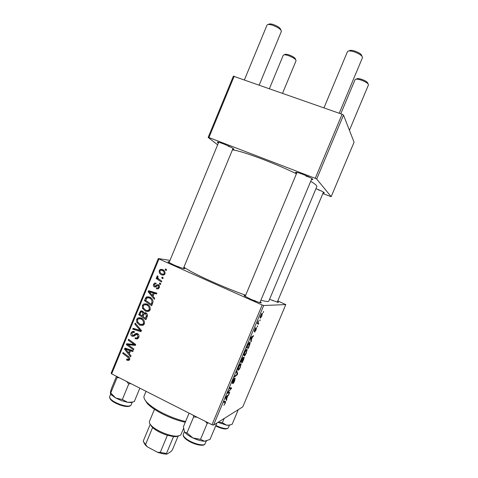 <?xml version="1.0" encoding="UTF-8"?>
<svg xmlns="http://www.w3.org/2000/svg" width="478" height="478" viewBox="0 0 478 478"><rect width="100%" height="100%" fill="white"/><g stroke="black" fill="none" stroke-linecap="round" stroke-linejoin="round"><path stroke-width="0.72" d="M315.97 188.661C321.658 190.991 324.437 192.437 324.317 192.998L323.152 192.849M318.127 189.796L320.977 190.818M218.332 143.149L217.341 142.348C217.227 141.793 219.181 142.265 223.208 143.77C230.294 146.662 233.867 148.538 233.927 149.399L232.672 149.25M228.251 146.262L231.017 147.236M296.599 173.353L295.589 172.54C295.524 171.913 297.902 172.492 302.723 174.291C309.583 177.063 312.935 178.832 312.773 179.597L311.477 179.465M305.992 176.119L309.995 177.487M260.229 301.815C261.472 302.586 261.621 302.915 260.671 302.789C258.574 302.371 255.192 301.146 250.526 299.109L244.515 295.984C243.768 295.392 244.103 295.273 245.519 295.619M256.895 301.678L254.021 300.315M183.713 267.704C184.908 268.421 185.064 268.732 184.197 268.63C181.897 268.17 178.264 266.861 173.305 264.716L168.387 262.177C167.694 261.639 168.029 261.532 169.385 261.854M180.14 267.447L178.509 266.694M277.503 301.564C278.566 302.204 278.74 302.478 278.035 302.389L269.562 299.312M273.153 300.793L271.815 300.184M245.668 295.261C234.895 291.359 223.716 286.836 212.113 281.697C197.743 275.238 188.35 270.393 183.94 267.16M296.426 173.765C286.023 168.764 274.862 163.96 262.936 159.359C248.094 153.725 237.919 150.564 232.416 149.877M257.654 326.008L257.278 326.904L257.421 325.9M260.187 319.967L259.811 320.863L259.954 319.86M246.511 352.639C245.59 354.64 244.85 355.734 244.294 355.913L243.774 355.064L244.503 352.597C245.471 350.505 246.23 349.4 246.779 349.287L247.216 349.549L246.319 352.549M251.404 340.916L250.998 341.884L250.478 338.412L250.938 337.307L253.627 335.616L252.533 336.942L251.249 340.007L251.404 340.916L250.813 340.641M243.696 359.289L242.256 362.724L240.542 362.115L243.045 357.299L243.111 358.297L244.222 357.185L243.696 359.289L243.643 357.962L241.862 361.541L242.436 361.75L243.499 359.199M237.656 373.706L237.178 374.842L234.22 377.19L234.602 376.282L237.136 374.274L236.443 371.89L236.849 370.922L237.656 373.706L236.837 373.312M224.033 405.219L225.263 402.464L223.692 402.309L224.074 401.4L225.496 401.46L225.323 403.169L223.883 405.147M229.769 392.504L229.392 393.4L227.516 393.191L227.91 392.241L231.053 388.739L229.458 388.56L229.84 387.646L231.693 387.915L228.167 392.36L229.769 392.504M213.558 425.115L242.8 406.838L285.796 304.582L263.689 305.514L213.558 425.115L211.981 424.751L262.171 304.976L263.689 305.514M226.823 399.542L226.417 400.504L225.562 397.851L226.022 396.752L229.028 394.284L227.851 395.814L226.578 398.855L226.823 399.542L225.975 399.124M234.77 380.637C233.993 382.436 233.354 383.446 232.84 383.667L234.955 379.191L232.183 383.248L232.547 381.121L234.369 378.259L232.439 382.31L235.194 378.259L234.584 380.542M240.536 366.895C239.609 368.902 238.863 370.02 238.283 370.247L237.727 369.482L238.444 367.05C239.412 364.953 240.183 363.824 240.751 363.656L241.223 363.901L240.344 366.805M254.619 332.15L256.184 328.81L254.302 331.493L254.649 329.689L255.987 327.55L254.81 330.489L256.483 327.872L256.047 329.904L254.601 332.138M249.307 345.917L248.237 348.462L246.6 347.655L248.004 344.369L249.695 342.218L250.137 342.505L249.833 344.554L249.11 345.827M261.902 315.928L260.414 318.133L260.08 317.876L260.647 315.39L262.159 313.221L262.458 313.46L261.753 315.862M258.741 323.421L258.359 324.329L257.272 323.504L258.461 320.732L258.102 322.716L258.741 323.421L257.534 322.871M263.659 311.68L263.282 312.576L263.426 311.572M147.051 304.11C149.536 305.257 150.546 307.193 150.08 309.911L148.819 311.327L145.509 311.208L142.534 308.43L142.384 305.382L143.699 303.93L147.051 304.11M153.014 296.318L154.729 298.344L154.334 299.294L148.12 291.753L148.556 290.684L156.874 293.145L156.509 294.03L154.251 293.325L153.014 296.318M129.628 359.51L128.923 360.43L126.545 359.946L126.801 359.026L128.391 359.45L128.749 359.002L127.763 357.138L122.721 353.433L123.085 352.555L128.307 356.385C129.52 357.114 129.956 358.153 129.628 359.51M137.55 333.65C138.937 334.516 139.337 335.765 138.745 337.39L137.592 338.884L135.047 338.711L135.31 337.797L137.007 337.976L137.861 336.894L137.264 334.558L136.158 334.612L134.145 336.142L132.137 336.255C130.864 335.502 130.5 334.385 131.05 332.915L132.137 331.577L134.467 331.642L134.187 332.551L132.681 332.479L131.94 333.381L132.448 335.359L133.272 335.371L135.585 333.596L137.55 333.65M135.196 323.128L141.458 330.525L140.998 331.642L132.705 329.181L133.069 328.302L140.173 330.412L134.814 324.066L135.196 323.128M141.291 318.079C143.77 319.244 144.774 321.186 144.308 323.905L143.113 325.285L139.749 325.177L136.786 322.381L136.642 319.334L137.885 317.918L141.291 318.079M165.513 268.947L166.559 269.658L166.195 270.536L165.143 269.843L165.513 268.947M169.989 260.396L158.314 258.55L158.959 258.974L111.667 373.874L211.981 424.751M158.959 258.974L262.171 304.976M145.856 312.809C147.254 313.592 147.732 314.787 147.29 316.376L145.904 319.752L138.698 314.632L140.693 310.987L142.426 311.059L143.848 313.114L145.856 312.809M129.317 353.81L131.002 355.883L130.614 356.827L124.495 349.125L124.931 348.068L133.129 350.721L132.77 351.599L130.542 350.84L129.317 353.81M129.496 345.761L133.852 348.976L133.487 349.854L126.347 344.632L126.724 343.712L134.27 344.53L128.188 340.157L128.552 339.272L135.71 344.471L135.328 345.391L127.775 344.596L129.496 345.761M159.282 287.595L158.2 288.873L156.378 288.754L156.635 287.828L157.949 287.941L158.582 287.224L158.182 285.671L157.495 285.665L155.697 286.979L154.442 286.949C153.45 286.376 153.163 285.515 153.575 284.368L154.657 283.119L156.127 283.167L155.87 284.093L154.878 284.051L154.269 284.739L154.675 286.017L155.177 286.143L157.256 284.727L158.481 284.763C159.503 285.426 159.772 286.37 159.282 287.595M153.074 301.815L151.675 305.753L144.446 300.674L145.85 297.555L146.68 296.886L149.71 297.137C151.723 298.015 152.846 299.575 153.074 301.815M162.52 269.538C164.462 270.351 165.269 271.797 164.94 273.876L163.846 275.041L161.791 274.934C159.766 274.109 158.929 272.633 159.288 270.506L160.387 269.365L162.52 269.538M162.161 277.073L163.201 277.79L162.843 278.668L161.791 277.975L162.161 277.073M159.7 279.69L161.809 281.178L161.439 282.068L156.145 278.423L156.509 277.539L157.603 278.298L156.904 276.29L157.358 275.788L158.104 276.541L157.74 276.899C157.859 278.16 158.511 279.086 159.7 279.69M159.718 283L160.757 283.717L160.399 284.595L159.347 283.896L159.718 283M111.667 373.874L111.135 373.187L158.314 258.55M277.766 300.937L285.796 304.582M322.847 193.572L331.164 196.685L354.073 142.205L343.515 115.079L316.699 179.047L315.247 178.324L342.093 114.26L343.515 115.079M331.164 196.685L316.699 179.047M217.639 144.822L208.163 137.419L233.372 76.181L342.093 114.26M234.196 76.175L208.934 137.556L315.247 178.324M260.898 300.208C265.852 301.534 268.481 301.839 268.803 301.128L316.842 186.575C317.171 185.745 315.122 183.982 310.706 181.299M208.934 137.556L208.163 137.419M166.416 269.992L165.143 269.843M146.399 318.539L145.963 318.229M143.119 316.209L142.689 315.904M140.185 314.548L138.698 314.632M141.858 311.853L142.217 311.292L140.191 311.381M145.993 312.881L143.848 313.114M146.704 313.431L145.24 313.58M143.352 311.752L141.924 311.877M145.007 313.526L145.037 313.054M139.899 314.345L142.145 315.934L142.994 312.941L142.103 311.949L141.147 311.913L139.899 314.345M143.263 315.868L142.145 315.934M143.454 311.883L142.103 311.949M143.836 312.899L142.994 312.941M142.988 316.538L145.42 318.264L146.411 315.743L145.473 313.67L144.493 313.616L142.988 316.538M146.549 318.187L145.42 318.264M146.848 313.598L145.473 313.67M147.481 315.677L146.411 315.743M142.94 325.369L141.781 324.986L139.749 325.177M141.781 324.986L141.13 324.634M137.825 322.297L136.786 322.381M137.867 319.244L136.642 319.334M139.008 318.599L140.156 317.673M141.99 318.468L140.442 318.671M142.647 324.323L144.057 324.395M137.664 321.981L140.15 324.323L142.564 324.371L143.424 323.403C143.663 321.288 142.808 319.788 140.849 318.916L138.405 318.82L137.539 319.794L137.664 321.981M142.468 318.796L140.849 318.916M144.493 323.307L143.424 323.403M141.309 330.895L134.784 328.96L132.705 329.181M141.255 330.286L140.173 330.412M135.907 323.97L134.814 324.066M137.843 338.711L135.047 338.711M137.114 338.424L137.252 337.946M138.154 337.821L136.636 338.119M138.955 336.745L137.861 336.894M138.483 334.403L137.264 334.558M134.33 336.028L132.137 336.255M134.222 335.98L133.392 335.353M132.322 332.766L131.05 332.915M133.308 332.306L134.043 331.445M134.76 335.18L133.272 335.371M135.346 335.102L137.323 333.554M126.545 359.946L128.672 359.498L129.341 359.922L127.22 360.376M129.801 358.787L128.749 359.002M123.963 353.2L122.721 353.433M126.754 348.916L124.495 349.125M132.43 350.494L130.542 350.84M131.474 350.673L131.647 350.243M126.795 350.601L128.606 352.889L129.586 350.517L125.505 349.131L126.795 350.601M129.789 352.668L128.606 352.889M127.279 348.826L125.505 349.131M131.456 350.177L129.586 350.517M128.684 344.453L126.347 344.632M128.468 344.297L128.642 343.879M135.513 344.333L134.27 344.53M133.697 343.013L132.364 343.222M129.508 339.972L128.188 340.157M135.537 344.895L132.257 344.614L130.153 344.955M132.257 344.614L129.891 344.262L127.775 344.596M158.206 288.867L156.479 288.802M158.529 287.965L158.29 288.826L156.378 288.754M158.69 287.977L159.031 288.085M159.401 287.26L158.582 287.224M159.377 285.73L158.182 285.671M155.625 287.009L154.442 286.949M155.977 286.806L155.452 286.101M154.442 284.422L153.575 284.368M155.726 284.04L155.983 283.693M156.718 286.22L155.177 286.143M158.051 285.623L158.863 285.002M158.559 284.804L157.256 284.727M149.19 291.783L148.12 291.753M150.11 291.759L150.337 291.21M156.712 293.534L154.251 293.325M155.105 293.343L151.108 291.789L149.142 291.735L152.297 295.41L153.283 293.02L149.142 291.735M153.378 295.428L152.297 295.41M155.219 293.068L153.283 293.02M152.129 304.653L151.568 304.259M146.053 300.662L144.446 300.674M147.798 297.621L145.85 297.555M147.839 297.567L148.855 296.814M150.911 297.848L148.783 297.782M145.653 300.381L151.191 304.271L151.657 303.142C152.404 300.728 151.616 299.013 149.297 297.991L147.164 297.776L145.653 300.381M152.291 304.247L151.191 304.271M151.102 297.997L149.297 297.991M152.751 303.124L151.657 303.142M148.497 311.465L145.509 311.208M147.499 311.118L146.543 310.586M143.603 308.394L142.534 308.43M143.561 305.358L142.384 305.382M144.804 304.629L146.059 303.745M148.061 304.689L146.22 304.785M148.341 304.904L144.201 304.833L143.281 305.842L143.412 308.023L145.904 310.353L149.739 310.527M150.247 309.374L149.19 309.415C149.435 307.294 148.568 305.806 146.603 304.94M149.859 310.353L148.27 310.419L149.19 309.415M162.018 273.996L163.667 275.113L161.791 274.934M160.136 270.602L159.288 270.506M161.48 270.19L162.472 269.514M164.169 270.691L162.52 270.452M163.607 274.169L164.623 274.426M159.987 270.865C159.897 272.394 160.59 273.446 162.066 274.014L163.619 274.163L164.223 273.541C164.277 272.042 163.584 270.996 162.156 270.411L160.602 270.255L159.987 270.865M164.032 270.626L162.156 270.411M165.03 273.625L164.223 273.541M163.082 278.082L161.791 277.975M160.608 280.329L158.057 278.578L156.145 278.423M158.057 278.578L157.603 278.298M157.943 276.386L156.904 276.29M160.65 283.974L159.347 283.896M227.761 392.599L229.392 393.4M229.661 388.064L231.053 388.739M229.577 388.261L230.545 388.734M229.667 388.052L231.304 388.853M228.837 391.183L229.135 391.333M228.203 394.953L228.651 395.175M227.42 395.599L227.851 395.814M225.753 398.449L226.578 398.855M226.237 397.726L226.488 398.521L227.51 396.089L226.016 397.278L226.237 397.726L225.718 397.469M225.646 398.102L226.488 398.521M227.08 395.88L227.51 396.089M233.664 378.976L234.017 379.144M233.64 379.012L233.963 379.168M236.682 374.603L237.178 374.842M237.739 369.984L238.283 370.247M238.205 368.699L238.671 369.345L240.291 366.937L240.763 364.798L240.35 364.565L238.713 366.973L238.205 368.699L237.907 368.556M239.932 364.367L240.35 364.565M240.613 361.948L242.256 362.724M242.412 357.968L243.111 358.297M241.127 361.272L241.665 361.47L242.675 358.195L240.93 361.183M242.364 358.046L242.675 358.195M255.324 328.302L255.634 328.446M252.641 336.237L253.244 336.518M251.948 336.673L252.533 336.942M250.675 339.744L251.249 340.007M251.046 338.544L251.201 339.577L252.229 337.127L250.896 337.928L251.046 338.544L250.526 338.299M250.609 339.308L251.201 339.577M251.649 336.859L252.229 337.127M247.18 346.837L248.429 347.464L249.695 343.365L249.307 343.12L246.983 346.747M246.971 346.783L248.429 347.464M248.865 342.917L249.307 343.12M244.246 354.294L244.676 355.011L246.278 352.656L246.756 350.44L246.373 350.195L244.76 352.537L244.246 354.294L243.947 354.156M245.943 349.992L246.373 350.195M260.821 315.408L260.767 317.237L261.723 315.94L262.022 314.351L261.783 314.118L260.665 315.337M261.388 313.944L261.783 314.118M284.207 54.809L284.786 54.576C285.276 54.056 286.698 54.169 289.053 54.922C293.002 56.428 295.141 57.838 295.458 59.147L295.697 59.732M282.57 93.252L296.079 60.676C295.703 59.111 293.139 57.42 288.389 55.609C285.557 54.707 283.854 54.564 283.275 55.191L269.431 88.609M268.349 24.492L268.744 24.336C269.305 23.697 270.847 23.769 273.362 24.539C277.897 26.254 280.341 27.951 280.694 29.624L280.861 30.03M259.225 85.006L281.393 31.351C280.968 29.355 278.035 27.324 272.591 25.262C269.562 24.324 267.716 24.241 267.053 25.005L244.455 79.79M356.128 79.175L356.678 78.942C357.287 78.338 358.978 78.476 361.756 79.354C365.58 80.782 367.6 82.108 367.827 83.339L368.054 83.877M349.43 130.273L368.478 84.881C368.215 83.411 365.784 81.822 361.195 80.101C357.855 79.049 355.829 78.882 355.106 79.605L340.772 113.794M348.94 50.967L349.263 50.835C349.974 50.071 351.85 50.154 354.891 51.074C359.247 52.688 361.547 54.277 361.78 55.842L361.912 56.153M339.213 113.244L362.515 57.581C362.24 55.711 359.48 53.805 354.24 51.863C350.589 50.758 348.343 50.656 347.494 51.57L323.965 107.861M110.376 393.251L111.488 394.942L115.766 398.049L121.657 400.707L127.638 402.303L122.338 399.524L115.766 398.049L110.328 392.617L111.386 388.739L116.495 376.329M117.319 376.748L117.05 377.644L119.267 377.734M117.05 377.644L110.717 393.018M126.736 381.522L128.731 384.043L122.338 399.524M128.731 384.043L130.703 383.535M139.845 388.172L134.324 401.508L132.006 402.123L127.638 402.303L131.002 402.542L133.338 401.801M133.816 401.663L134.324 401.508M224.182 418.477L222.378 422.767L218.183 422.223M237.745 409.999L238.026 410.297L232.141 424.303L229.177 425.127L226.608 425.175L222.378 422.767M238.026 410.297L238.062 409.801M217.998 422.343L226.608 425.175L228.663 425.324L230.36 424.876M193.441 415.352L193.602 416.989L196.966 417.139M216.283 423.412L216.6 423.753L216.54 423.251M216.6 423.753L210.021 439.431L204.542 441.23L200.515 439.36L192.957 437.962L186.964 432.889L185.153 432.476L184.4 431.61L183.403 426.752L189.085 413.141M193.602 416.989L186.964 432.889M205.438 421.435L207.195 423.406L200.515 439.36M207.195 423.406L208.271 422.875M184.4 431.61L185.279 432.775C186.94 434.55 189.497 436.283 192.957 437.962C197.438 440.041 201.304 441.128 204.542 441.23L206.843 440.847M185.261 422.295C177.679 420.58 169.995 417.754 162.197 413.811C155.422 410.285 150.456 406.844 147.308 403.492L144.804 399.626M146.035 391.309L144.141 395.886C143.508 397.463 144.368 399.542 146.716 402.123C149.99 405.601 155.159 409.18 162.227 412.849C170.072 416.822 177.858 419.72 185.578 421.542M178.569 436.026L175.898 436.659L173.52 436.581L167.39 435.291C161.223 433.325 156.294 430.75 152.59 427.571L150.08 424.064M154.466 409.317L149.477 421.339C149.082 422.343 149.578 423.633 150.964 425.199C155.374 430.457 170.395 436.713 177.23 436.133L180.098 435.458L181.025 434.472L183.54 428.431M173.52 436.581L166.446 453.55L166.912 454.094C164.289 454.148 161.164 453.538 157.531 452.272L147.332 446.852L145.294 444.958L143.83 442.514M178.055 436.265L172.385 449.864L171.028 451.525L166.912 454.094M157.531 452.272L160.279 452.349L166.446 453.55M167.39 435.291L160.279 452.349M152.59 427.571L145.551 444.522L147.332 446.852M150.182 424.422L143.203 441.23L145.551 444.522M140.705 312.427L139.582 312.487M143.848 314.452L142.731 314.518M147.218 316.555L146.095 316.627M140.012 328.816L138.883 328.936M136.762 334.002L134.694 334.259M128.929 356.905L127.763 357.138M129.424 349.52L127.518 349.86M157.381 285.725L155.977 285.653M153.133 292.464L151.185 292.416M146.417 298.583L145.306 298.583M226.309 396.513L226.745 396.722M223.907 401.789L225.066 402.362M250.956 337.295L251.548 337.57M257.594 322.728L258.323 323.056M131.103 405.021C129.657 407.041 125.881 407.011 119.781 404.932C112.778 402.255 109.402 399.5 109.641 396.668C109.552 399.052 113.011 401.645 120.026 404.442C126.174 406.443 129.867 406.641 131.103 405.021L132.328 402.058M215.871 425.486L219.832 427.183C224.636 428.802 227.468 429.005 228.329 427.786C227.038 429.381 224.11 429.328 219.551 427.625L215.674 425.958M186.426 438.906C192.377 443.572 204.363 446.643 205.074 443.751C204.01 447.277 192.377 444.14 186.396 439.497C183.833 437.531 182.793 435.799 183.289 434.311C182.901 435.458 183.946 436.988 186.426 438.906M324.144 192.574L324.317 192.998M233.706 148.855L233.927 149.399M312.534 178.993L312.773 179.597M296.187 172.283L295.589 172.54M217.884 142.121L217.341 142.348M140.693 310.987L142.097 310.921M144.296 312.773L145.617 312.708M137.885 317.918L139.929 317.78M142.564 324.371L144.159 324.227M137.007 337.976L138.578 337.761M132.137 331.577L133.834 331.379M133.726 332.353L134.27 332.288M135.585 333.596L136.923 333.429M128.391 359.45L129.741 359.169M157.949 287.941L159.09 287.995M154.657 283.119L156.115 283.209M155.35 286.095L156.778 286.167M146.68 296.886L148.664 296.898M143.699 303.93L145.7 303.894M160.387 269.365L162.269 269.586M163.619 274.163L164.731 274.276M225.724 401.645L225.329 401.454M241.223 363.901L240.727 363.668M238.217 369.159L237.811 368.962M250.974 338.149L250.651 338M250.137 342.505L249.588 342.254M247.216 349.549L246.708 349.31M244.252 354.801L243.84 354.604M262.458 313.46L262.016 313.263M260.492 317.004L260.146 316.848M218.691 142.277L169.075 262.619M233.037 148.377L183.397 268.469M323.457 192.114L277.234 302.204M259.889 302.628L311.865 178.533M245.178 296.426L296.987 172.421M109.641 396.668L110.986 393.412M131.002 402.542L132.006 402.123M111.488 394.942L110.657 393.077M228.329 427.786L229.47 425.073M228.663 425.324L229.177 425.127M205.074 443.751L206.221 441.015M183.289 434.311L184.412 431.628M185.279 432.775L185.153 432.476M147.308 403.492L146.716 402.123M175.898 436.659L177.23 436.133M151.532 426.519L150.964 425.199M145.294 444.958L144.732 443.686"/></g></svg>
